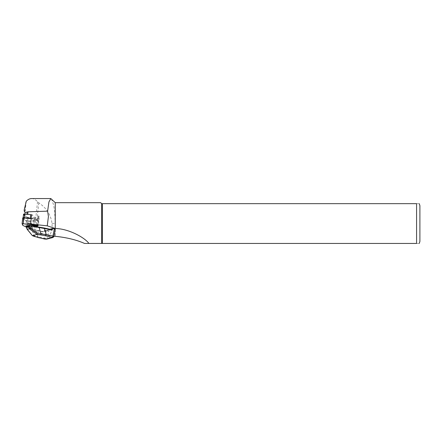 <?xml version="1.0" encoding="UTF-8"?>
<svg xmlns="http://www.w3.org/2000/svg" width="442" height="442" viewBox="0 0 442 442"><rect width="100%" height="100%" fill="white"/><g stroke="black" fill="none" stroke-linecap="round" stroke-linejoin="round"><path stroke-width="0.33" stroke-dasharray="2.21 1.66" d="M38.476 216.486L37.957 216.022L39.382 216.309L38.476 216.486L38.089 220.072L37.57 219.608L37.957 216.022M34.559 217.249L33.669 217.287A6.166 1.276 6.1 0 0 35.178 217.127L34.559 217.249L33.553 226.586L38.377 225.647L39.382 216.309M31.597 214.746L32.763 214.978A6.166 1.276 6.1 0 0 31.597 214.773M35.178 217.127L34.796 220.713L38.089 220.072M53.913 236.232L49.388 235.813L35.703 231.547L26.896 226.873L27.896 217.536L28.968 217.486L28.581 221.072L33.288 220.873L33.669 217.287M26.896 226.873L33.553 226.586M31.669 198.557C33.763 198.58 35.714 199.657 37.526 201.779L38.791 202.839C46.454 207.928 50.874 214.834 52.051 223.553L52.134 227.017C51.918 230.227 51.007 233.161 49.388 235.813M27.896 217.536L24.697 215.762A3.978 0.823 6.1 0 1 24.343 215.453L23.818 214.11L26.885 214.243A11.271 2.332 -173.9 0 0 27.752 214.342L30.708 214.652M51.465 198.906L53.587 204.867C54.565 209.878 55.079 216.105 55.117 223.553L55.117 236.343M55.25 202.668L55.25 236.326M101.66 203.663L101.66 243.443L416.585 243.443L416.585 203.663C420.414 203.663 420.414 203.663 416.585 203.663L101.66 203.663L100.665 202.668M84.505 243.443L101.66 243.443M416.585 243.443C420.414 243.443 420.414 243.443 416.585 243.443M102.373 203.663L102.373 243.443M49.786 229.232L44.625 230.564L48.708 231.089L55.333 229.287M28.968 217.486L27.017 217.177L24.603 215.84A6.166 1.276 6.1 0 1 24.05 215.353L23.564 214.11M31.211 218.359A6.166 1.276 6.1 0 1 32.377 218.563L32.763 214.978M32.377 218.563L37.57 219.608M38.2 237.569A1.061 0.503 102.6 0 1 38.012 236.73L31.918 234.929L27.177 228.984L26.498 227.017L26.708 225.868L28.918 225.298M44.83 239.056A1.061 0.503 102.6 0 1 44.642 238.21L38.012 236.73L36.051 230.343L42.896 231.879A1.326 1.138 75.5 0 0 43.819 231.614L44.786 230.663M34.421 236.481A1.061 0.84 111.9 0 1 33.957 235.752L31.94 229.188L36.051 230.343L36.211 230.055L30.481 227.984L30.111 228.232L30.592 228.647L31.94 229.188L32.189 228.868M32.051 235.453L31.918 234.929M26.299 226.205L29.724 227.68L30.111 228.232M28.741 225.497L27.514 225.768C28.901 226.525 30.399 226.696 32.006 226.271C31.868 225.934 31.017 225.685 29.454 225.525M28.244 223.304L27.945 223.492C29.327 224.276 30.824 224.453 32.426 224.033C31.647 223.403 30.249 223.16 28.244 223.304M53.819 236.663L47.206 238.442L44.642 238.21L46.123 230.962M36.669 226.823L30.592 228.647M36.017 226.558L30.481 227.984L30.1 227.431L29.724 227.68L29.973 227.359L26.735 226.055M34.796 220.713A6.166 1.276 6.1 0 1 33.288 220.873M28.581 221.072L26.631 220.762L27.017 217.177M23.188 217.724L23.669 218.939A6.166 1.276 6.1 0 0 24.216 219.425L26.631 220.762M22.73 217.878L23.36 219.47L26.448 221.177L28.006 221.425L34.023 221.166L38.432 220.243L31.183 218.641M26.387 227.177L33.399 226.995L34.023 221.166M33.399 226.995L35.984 226.492M22.73 225.298L23.36 219.47M37.526 201.779L34.388 231.017M38.791 202.839L35.703 231.547M26.255 201.248L24.697 215.762M52.051 223.553L55.117 223.553M24.332 209.386L24.277 209.928M25.78 202.099L24.343 215.453M55.084 229.442L53.576 236.796A1.061 0.912 75.5 0 1 52.957 237.509M46.581 239.155A1.061 0.912 -104.5 0 0 47.206 238.442L48.708 231.089M51.029 229.508L43.769 231.393L44.62 230.558L43.797 231.376A1.061 0.912 -104.5 0 1 43.056 231.586L51.057 229.525A1.061 0.912 75.5 0 0 51.112 229.531M42.896 231.879L43.056 231.586L36.211 230.055M35.321 225.978L29.973 227.359L35.459 226.061M28.498 223.116C30.901 223.05 32.045 223.309 31.929 223.89C29.526 223.956 28.382 223.702 28.498 223.116M51.432 229.52L43.819 231.614M24.216 219.425L24.603 215.84M23.669 218.939L24.05 215.353M25.818 227.006L26.448 221.177M27.382 227.254L28.006 221.425M37.614 226.177L38.239 220.343M37.239 225.42L37.824 219.978M32.006 226.271L32.426 224.033C33.316 223.867 30.597 222.735 28.404 223.122L27.945 223.492L27.514 225.768M38.719 216.359L38.332 219.945M38.432 220.243L37.863 225.542"/><path stroke-width="0.66" d="M31.597 214.773A6.166 1.276 6.1 0 0 30.708 214.652L23.559 214.077L23.172 217.663L30.321 218.237L30.708 214.652L31.597 214.746L30.597 224.083L47.255 225.834L48.421 216.514L47.62 211.16L28.028 211.801L25.128 212.536C24.277 211.679 24.017 210.63 24.332 209.386L26.255 201.248C27.968 199.469 29.769 198.574 31.669 198.557L50.83 198.557L55.25 202.668L55.25 228.503C68.72 228.652 84.947 237.746 88.908 243.443L101.66 243.443L101.66 203.663L416.585 203.663C420.414 203.663 420.414 203.663 416.585 203.663L416.585 243.443C420.414 243.443 420.414 243.443 416.585 243.443L101.66 243.443M37.841 225.752L30.597 224.083M47.62 211.16L48.929 201.922L50.83 198.568M55.25 202.668L100.665 202.668L101.66 203.663M88.908 243.443L84.505 243.443C76.3 239.813 66.554 237.442 55.25 236.326L53.587 236.205M47.255 225.834L55.25 228.503M102.373 243.443L102.373 203.663M419.9 241.454L419.9 205.652L419.9 241.454L419.237 243.443M55.084 229.442L54.388 228.829L52.626 228.497L49.786 229.232M53.051 228.531L52.084 229.481A1.326 1.138 -104.5 0 1 51.161 229.746L36.658 227.083L35.31 226.238L29.68 225.553L29.531 226.238L28.487 226.31L28.824 225.298L29.691 225.293L26.448 226.077L27.288 229.332L32.371 235.641L38.426 237.625L46.195 239.161L52.57 237.52L45.636 235.763A1.061 0.503 -77.4 0 0 46.272 234.597L52.902 236.083L53.819 236.663M52.266 237.249A1.061 0.503 -77.4 0 0 52.902 236.083L54.388 228.829M45.056 239.111A1.061 0.503 102.6 0 1 44.935 239.111L46.57 239.161A1.061 0.912 -104.5 0 1 46.195 239.161M45.636 235.763L40.841 234.951L41.018 233.928L46.272 234.597L44.244 227.989L39.023 227.111M34.714 236.531A1.061 0.84 111.9 0 1 34.426 236.481L44.935 239.111M29.531 226.238L30.271 228.183L37.471 233.498L37.056 234.431L29.41 228.79L28.515 226.304M30.271 228.183L29.454 228.774M32.371 235.641L27.128 229.282M35.879 226.74L35.327 225.972L29.697 225.287L26.708 225.868M32.498 235.641L37.056 234.431M27.338 229.326L29.41 228.79M26.459 226.829L28.487 226.31M29.454 225.525L28.741 225.497M36.017 226.558L35.459 226.061M35.349 225.972L29.697 225.293M36.658 227.083L39.018 227.111L36.669 226.818M23.559 214.077L23.183 217.635M30.321 218.237A6.166 1.276 6.1 0 1 31.211 218.359M35.984 226.492L37.802 226.072L37.194 225.807L30.553 224.47L31.183 218.641L22.724 217.851L22.111 223.658M30.553 224.47L22.1 223.68L22.73 225.298L26.387 227.177M28.028 211.801L27.758 214.293M27.128 211.945L26.89 214.188M25.128 212.536L24.973 213.956M40.841 234.951L36.984 234.481M44.266 228L51.432 229.52A1.061 0.912 75.5 0 0 51.797 229.31L52.626 228.497M51.029 229.508L52.084 229.481M51.112 229.531A1.061 0.912 75.5 0 0 51.432 229.52M37.471 233.498L41.018 233.928L39.018 227.105L51.161 229.746M52.57 237.52A1.061 0.912 75.5 0 0 52.946 237.514L46.57 239.161M24.608 217.547L24.995 213.961M37.194 225.807L37.239 225.42M23.249 223.586L23.874 217.757M419.237 203.663L419.9 205.652M27.089 229.21L26.321 226.978M26.299 226.221L26.31 226.923M55.327 229.326L53.83 236.647M32.266 235.614L34.426 236.481M52.946 237.514L53.825 236.636M37.863 225.542L37.802 226.072M22.724 217.851L22.1 223.68"/></g></svg>
